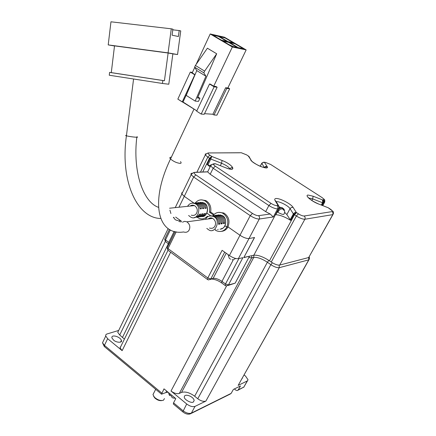 <?xml version="1.0" encoding="UTF-8"?>
<svg xmlns="http://www.w3.org/2000/svg" width="436" height="436" viewBox="0 0 436 436"><rect width="100%" height="100%" fill="white"/><g stroke="black" fill="none" stroke-linecap="round" stroke-linejoin="round"><path stroke-width="0.65" d="M161.805 400.597C159.342 400.891 156.965 399.981 154.687 397.866L153.625 396.231M153.913 392.765L152.992 394.656L154.404 397.212C157.554 400.003 160.552 401.022 163.407 400.259L164.492 398.586M191.082 413.486L230.099 394.122L231.156 393.376L233.364 389.441L240.465 385.958L238.279 389.844L237.228 390.585L235.887 390.187L234.339 388.961M242.476 377.903L241.936 378.857M244.116 374.982L245.523 376.077L248.062 379.805L247.294 380.944L238.143 385.397L308.933 259.796M193.284 402.057C191.246 403.6 183.829 399.327 184.319 397.054C184.134 393.076 193.573 396.28 194.167 400.51L193.284 402.057M181.545 392.416L179.316 393.419L251.697 257.861L253.763 257.387C257.382 257.071 261.922 258.69 267.388 262.238L194.663 396.215C189.715 392.607 185.344 391.337 181.545 392.416L253.763 257.387L253.828 255.224C257.97 254.88 263.18 256.739 269.448 260.804L271.247 262.063C274.702 264.298 277.514 265.301 279.683 265.077L308.672 257.545L332.935 214.594M268.865 260.406L267.388 262.238L270.854 264.674L197.759 398.744L194.663 396.215M197.759 398.744C200.882 401.011 203.596 401.796 205.885 401.093L195.045 406.363C192.668 407.104 189.889 406.308 186.706 403.987L171.005 391.021C174.133 393.305 176.902 394.106 179.316 393.419M113.556 340.107L111.916 337.911C111.06 334.031 120.249 336.619 121.41 340.423C122.729 342.914 116.379 342.821 113.556 340.107M169.528 395.528L169.223 394.406L171.762 396.509L172.062 397.627M173.986 398.177L175.267 398.193M168.056 392.226L165.871 392.58L161.538 394.182L163.99 388.858L175.795 398.635L173.544 402.853L173.408 404.063M121.115 345.835L120.096 347.912L122.135 350.664L107.654 338.707L105.659 335.894L105.774 334.881L106.629 334.085L118.685 330.45M124.407 339.132L119.726 335.001L165.299 241.49M118.668 330.477L117.753 332.363L119.726 335.001M120.053 347.089L120.423 347.241M203.846 202.854C209.781 204.626 207.792 217.673 201.781 216.518C204.119 216.321 205.814 215.193 206.855 213.122L210.73 215.831L206.855 213.122C208.392 208.708 207.389 205.285 203.846 202.854L200.184 202.348L203.846 202.854L202.626 202.98M197.039 217.139L198.745 218.202C201.966 219.521 204.855 218.872 207.4 216.251L207.939 216.627M215.144 229.935L216.763 230.895C221.096 232.334 224.442 231.058 226.807 227.074L227.984 226.889L239.985 235.271C243.582 237.582 246.58 238.677 248.989 238.547L254.45 237.527L243.784 257.649L249.223 256.259M221.624 231.358C224.524 230.96 226.644 229.467 227.984 226.889C230.115 220.905 228.737 216.283 223.842 213.019L218.927 212.337M182.591 192.45L181.676 192.935L181.736 193.829L184.259 196.347L193.802 203.013L184.259 196.347L193.649 177.027L195.873 174.912C193.916 173.463 193.557 172.629 194.805 172.416L194.69 172.34C193.491 172.465 192.314 173.266 191.164 174.738L193.649 177.027L250.237 215.651C253.877 217.956 256.897 219.079 259.284 219.036C259.823 217.7 259.556 216.583 258.488 215.673C256.897 215.695 254.886 214.943 252.46 213.411L250.237 215.651L239.985 235.271L227.984 226.889L226.807 227.074C228.927 221.134 227.559 216.507 222.714 213.199C219.308 211.651 216.234 212.256 213.509 215.019L209.444 212.179L210.648 212.038C211.444 206.947 209.858 203.127 205.879 200.571L201.214 199.841M228.077 285.466L235.162 283.149L228.426 284.986L226.328 285.945L225.308 285.602L225.499 283.994L221.951 281.383L233.385 259.616M238.917 258.57L225.499 283.994L228.426 284.986L242.885 257.681L238.361 258.695C235.936 258.902 232.949 257.85 229.407 255.529L222.12 250.319L207.814 277.966L168.013 248.58L167.953 250.242L207.65 279.596L207.814 277.966L210.784 278.975L208.67 279.939L207.65 279.596M249.408 256.39L235.162 283.149M181.016 222.066L181.43 221.221L175.637 217.079M221.864 215.373C227.897 217.417 226.366 229.243 220.017 229.162C222.305 228.905 223.957 227.777 224.976 225.794L226.807 227.074L224.976 225.794C226.562 221.314 225.526 217.837 221.864 215.373L217.995 214.899L221.864 215.373L220.676 215.526M221.711 228.377L222.344 228.524M202.647 202.397L202.064 202.724M214.076 214.425L210.648 212.038M209.444 212.179C210.141 206.844 208.555 203.018 204.686 200.702C201.165 199.11 198.064 199.83 195.383 202.849M243.931 257.376L254.559 237.506L248.989 238.547C246.58 238.677 243.582 237.582 239.985 235.271L229.407 255.529M264.968 167.795L265.344 167.064L265.039 167.075M276.282 201.808L276.675 201.726C279.476 201.219 288.523 205.896 290.054 208.642L291.395 207.465L293.117 207.427L296.306 212.436L293.897 214.376L290.643 220.371L286.855 214.572L284.637 212.332M290.643 220.371C284.648 216.714 279.689 214.839 275.77 214.746L279.127 208.463M278.833 206.037L278.037 205.449L275.051 200.484L275.781 200.969L278.822 206.021L279.149 208.501L275.77 214.746M192.603 173.245L192.069 173.266C190.968 173.305 190.668 173.795 191.164 174.738L181.828 194.015L184.259 196.347L178.973 207.231M194.805 172.416L207.623 171.877L210.19 174.242L265.666 211.634L270.184 214.022L258.488 215.673M238.361 258.695L259.284 219.036L273.317 216.948L270.184 214.022M210.577 165.92L207.116 164.465L209.983 158.606L211.787 156.442L222.088 160.486L221.543 163.238L220.333 165.675M210.087 166.906L207.116 164.465M213.444 163.898L215.422 163.778L214.06 163.773C212.839 163.941 211.678 164.655 210.583 165.909L213.155 168.236L268.892 205.536C272.467 207.759 275.383 208.871 277.634 208.866C278.163 207.563 277.901 206.473 276.855 205.596L277.896 205.465C278.942 206.342 279.198 207.427 278.669 208.73L253.828 255.224L244.002 257.431M277.896 205.465L278.037 205.449C279.209 206.299 279.536 207.378 279.002 208.697L277.634 208.866L273.317 216.948M269.448 260.804L294.48 214.752L296.556 212.605L295.145 212.441L293.624 213.449L290.082 219.875M220.403 214.861L219.837 215.182M308.786 198.015L312.699 198.903L313.108 196.211L322.547 199.917L322.553 202.756L323.12 202.876L321.806 205.247M321.986 205.318L323.626 201.961L323.408 200.745L322.662 199.901L323.403 201.487L323.12 202.876L324.199 202.724L322.618 205.569M260.238 166.29L261.982 163.015L263.633 162.274L264.548 162.475L267.055 166.421L265.497 166.443L264.303 167.517L261.774 163.238M206.332 153.783L205.236 154.061L205.312 154.916L207.792 157.145L210.79 159.031L211.787 156.442L209.476 158.263L202.756 172.002M232.056 259.736L233.031 259.785M229.298 258.303L230.568 259.213M277.318 211.929L277.727 212.212C281.798 214.496 283.945 215.003 284.168 213.722C285.062 211.754 284.795 210.021 283.362 208.512M283.4 208.572L284.256 210.119L283.553 210.212L283.073 209.253L281.651 208.713L280.991 209.236L279.71 208.386L280.37 207.858L280.016 208.522L280.577 207.498M279.961 207.187L279.367 207.149M279.65 207.155L282.087 207.634L283.253 208.659M279.345 207.056L279.689 207.078M281.945 208.604L282.239 208.054M174.841 219.264L176.03 220.12L178.411 220.671M217.624 229.538L218.207 229.341M212.763 230.301L213.357 230.099M215.204 229.919L215.793 229.723M223.439 222.616L224.567 223.401L223.379 223.581C223.559 219.766 222.137 217.074 219.117 215.515L215.586 215.204M216.202 215.231L220.316 215.357C223.33 216.915 224.747 219.597 224.567 223.401M210.926 217.913L211.749 218.49M218.621 223.303L219.771 224.109L218.561 224.289C218.741 220.436 217.308 217.722 214.267 216.142L210.708 215.831M211.335 215.858L215.488 215.984C218.523 217.559 219.951 220.267 219.771 224.109M210.523 218.654L209.705 218.082M221.041 222.954L222.18 223.755L220.981 223.93C221.161 220.098 219.733 217.395 216.703 215.825L213.16 215.515M213.782 215.542L217.913 215.673C220.938 217.237 222.36 219.929 222.18 223.755M205.498 219.324L205.514 219.297C207.105 216.234 209.738 215.291 213.406 216.474C221.286 219.373 215.689 234.214 208.904 229.963L206.817 228.437M208.146 218.97C209.651 217.787 211.171 217.58 212.703 218.36C215.449 220.453 216.212 222.987 214.986 225.962C213.874 228.088 212.038 228.78 209.476 228.033M243.55 48.756L238.23 47.628L229.647 42.586L235.031 43.769L243.55 48.756M225.009 37.899L233.429 42.832L228.028 41.638L219.548 36.662L225.009 37.899M212.893 35.153L218.501 36.422L226.998 41.409L221.455 40.188L212.893 35.153M229.401 44.864L223.085 41.148L228.611 42.363L237.211 47.41L233.238 46.565L229.401 44.864M204.626 71.106L195.404 65.449L207.394 48.211L216.692 53.775L204.626 71.106L203.825 72.817L194.614 67.155L195.404 65.449M203.825 72.817L205.934 76.229L196.783 70.594L194.614 67.155M205.934 76.229L195.175 101.081L186.205 95.38L196.783 70.594M195.175 101.081L198.456 101.386L199.933 98.258L197.519 98.018L216.692 53.775M197.955 97.01L199.933 98.258M183.016 102.002L196.832 110.853L177.834 99.114L182.226 101.931L183.016 102.002L187.502 92.339M194.952 74.888L190.298 72.087L192.434 72.403M182.226 101.931L194.783 74.861M177.834 99.114L190.298 72.087M195.05 74.654L192.205 72.894L194.756 67.378M246.16 49.917L232.355 47.001L210.207 33.959L224.447 37.207L246.16 49.917L227.815 88.001L225.641 87.723L212.888 114.259L213.994 114.968L216.921 115.169L229.658 88.781L226.775 88.421L225.641 87.723M227.946 87.729L229.658 88.781M216.921 115.169L213.994 114.968L226.775 88.421M204.244 114.287L201.17 114.069L196.674 111.191L201.17 114.069L204.244 114.287L217.15 87.216L216.005 86.508L213.727 86.219L232.355 47.001M204.539 113.671L212.888 114.259L204.539 113.671M217.15 87.216L214.114 86.835L209.525 83.995L210.294 84.094L213.727 86.219M201.17 114.069L214.114 86.835M196.674 111.191L209.525 83.995M196.129 64.403L210.207 33.959M199.328 216.828C201.514 216.703 203.176 215.635 204.315 213.618L205.536 213.471C204.397 215.477 202.74 216.545 200.56 216.67M194.352 217.46C196.554 217.341 198.227 216.261 199.377 214.223L200.62 214.071C199.475 216.103 197.802 217.177 195.606 217.302M196.854 217.144C199.045 217.019 200.713 215.945 201.857 213.918L203.089 213.771C201.95 215.787 200.282 216.861 198.091 216.986M204.991 207.918L206.304 208.223L205.089 208.359C204.533 205.759 203.16 203.939 200.958 202.898L197.721 202.598M198.347 202.647L202.184 202.773C204.38 203.814 205.754 205.629 206.304 208.223M200.048 208.463L201.388 208.773L200.146 208.915C199.59 206.293 198.206 204.451 195.987 203.399L192.723 203.094M193.361 203.149L197.241 203.274C199.448 204.326 200.833 206.157 201.388 208.773M202.533 208.185L203.863 208.495L202.631 208.637C202.075 206.026 200.691 204.195 198.484 203.149L195.235 202.844M195.868 202.893L199.721 203.023C201.928 204.07 203.307 205.896 203.863 208.495M187.551 206.332C189.535 203.296 192.074 202.429 195.175 203.732C202.304 206.392 197.89 221.553 190.69 217.079L188.608 215.493M190.194 206.054C191.355 205.051 192.783 204.904 194.483 205.601C196.631 207.122 197.541 209.057 197.208 211.405C196.434 214.708 194.456 215.962 191.268 215.166M162.454 83.467L109.262 75.232L109.6 72.403L162.841 80.529L162.454 83.467L168.792 84.224L172.863 53.851L168.122 53.018L164.437 80.731L111.289 72.616L114.515 45.873L168.122 53.018M133.71 79.02L137.356 79.586M109.6 72.403L111.289 72.616M164.437 80.731L162.841 80.529M172.078 35.191L178.389 36.515L179.191 30.564L180.744 30.907L177.55 54.544L168.083 52.87L108.21 44.903L110.962 21.8L171.277 28.814L172.879 29.168L172.078 35.191M172.792 29.817L179.191 30.564M171.277 28.814L168.083 52.87M108.21 44.903L114.499 45.982M172.852 53.917L177.55 54.544M213.994 114.968L212.888 114.259M309.298 256.831L309.391 258.984L308.781 259.851L279.291 267.677C277.122 267.911 274.309 266.914 270.854 264.674L272.375 262.799M238.143 385.397L308.781 259.851L308.693 257.54M279.154 265.153L279.291 267.677L205.885 401.093M251.757 255.687L251.697 257.861L248.776 257.572M171.005 391.021L226.551 285.989M165.871 392.58L166.666 391.076M104.449 346.647L104.438 345.372L161.783 393.07M103.523 340.674L102.514 342.778L104.438 345.372L107.654 338.707M122.543 337.3L168.34 243.724M170.623 252.221L122.135 350.664M238.007 390.198L243.806 387.103L247.479 380.841M238.279 389.844L243.806 387.103L247.294 380.944M195.045 406.363L191.366 413.105L231.156 393.376M173.544 402.853L183.044 410.761C186.205 413.083 188.979 413.868 191.366 413.105L190.26 413.895C187.889 414.603 185.387 413.922 182.766 411.857L186.706 403.987M182.886 411.96L173.277 403.954M174.166 231.385L168.792 242.367L165.484 239.936L165.435 241.588L168.634 243.942M170.356 229.93L165.484 239.936L164.71 239.119L164.993 238.541M169.56 242.977L168.792 242.367L168.966 244.193M176.231 231.832L168.013 248.58L167.228 247.741L167.528 247.13M226.219 253.251L213.144 278.381L210.392 279.503M225.216 285.531L221.766 282.997L221.951 281.383C218.54 279.1 215.602 278.097 213.144 278.381L210.784 278.975L224.698 252.166M179.681 220.12L178.945 221.619M322.662 199.901L323.496 199.797L324.242 200.642L324.199 202.724L324.738 202.042C324.787 199.203 325.207 200.249 321.784 197.394L270.952 164.639M286.855 214.572L290.054 208.642L293.335 213.885L296.344 215.994C299.913 218.207 302.758 219.292 304.873 219.243L279.683 265.077M192.069 173.266L191.824 173.779M210.19 174.242L213.155 168.236L215.297 166.192L271.034 203.367L268.892 205.536L265.666 211.634M252.46 213.411L195.873 174.912M211.776 164.65L210.419 165.075L210.583 165.909L207.64 171.898M211.427 164.661L211.258 165.004M207.918 164.89L210.79 159.031L221.543 163.238C225.794 165.026 228.589 166.874 229.93 168.781C231.162 167.402 232.11 167.179 232.775 168.122C232.524 169.609 230.235 169.522 225.908 167.849L215.395 163.751M212.746 164.334L215.27 163.783M214.131 163.816C212.97 164.001 213.357 164.792 215.297 166.192M271.034 203.367C273.416 204.849 275.35 205.59 276.855 205.596M275.051 200.484C274.402 199.345 274.691 198.691 275.912 198.533C279.525 197.917 291.123 203.906 293.117 207.427M296.556 212.605L298.42 213.836L296.344 215.994L271.247 262.063M298.42 213.836C300.796 215.308 302.693 216.033 304.105 216.011C305.156 216.883 305.413 217.962 304.873 219.243L332.788 214.626L308.672 257.545M304.105 216.011L332.063 211.607L333.011 212.97L332.788 214.626L333.322 213.907C333.595 212.365 333.442 211.498 332.87 211.302L328.226 207.77L318.182 203.83M318.618 204.026C311.555 201.378 304.366 195.197 308.078 195.05L313.108 196.211M311.833 200.489L312.699 198.903L322.553 202.756L321.283 205.045M328.461 207.928L328.733 208.081M330.488 209.22L328.243 207.759M332.063 211.607C332.842 211.302 332.227 210.452 330.221 209.062M239.538 152.791L208.779 152.943C207.64 153.09 208.005 153.837 209.88 155.178L207.792 157.145L200.495 172.1M322.024 197.552L270.669 164.459L265.535 162.41L263.257 162.274M323.496 199.797C324.275 199.525 323.697 198.729 321.757 197.394M264.02 162.312L265.535 162.41L264.472 162.437C264.608 161.887 263.687 162.197 261.709 163.364L260.205 166.28M270.636 164.459L265.6 162.448M251.719 161.058L248.324 156.006L246.858 155.036M267.055 166.421C270.282 171.032 252.984 164.187 250.667 159.903M248.52 156.333L248.106 155.865M246.509 154.835L241.364 152.78M208.779 152.943L241.304 152.742L246.542 154.835L248.956 156.404M209.88 155.178L211.564 156.29M225.576 167.718L215.422 163.778M222.088 160.486C233.293 164.732 237.566 172.498 225.924 167.876M283.4 209.858L283.776 209.16M281.422 208.882L282.087 207.634M280.392 208.74L277.727 212.212M182.466 222.186L184.673 221.352L186.853 221.82C189.698 224.022 190.494 226.687 189.235 229.81C188.101 232.039 186.205 232.759 183.561 231.963C158.115 235.952 149.303 202.838 170.509 158.993C169.375 157.832 169.659 157.233 171.353 157.189M180.515 161.614C181.43 162.792 181.283 163.375 180.068 163.375C176.744 162.977 173.555 161.516 170.509 158.993L194.02 109.049M169.931 210.174L170.912 213.526M136.86 136.773C137.929 137.122 137.814 137.28 136.506 137.242C133.089 137.051 129.726 136.577 126.424 135.825C125.35 135.536 125.366 135.378 126.484 135.34M154.687 397.866L154.404 397.212M155.701 389.321L152.982 394.553M193.339 402.036L194.167 400.51M120.603 342.069L121.41 340.423M168.525 392.613L169.212 394.869M172.171 397.692L173.85 398.155M105.714 336.123L102.514 342.778L104.286 346.511L161.538 394.182M168.013 250.286L120.096 347.912M173.626 217.324L173.365 217.869M168.149 228.606L117.753 332.363M243.642 387.337L244.007 386.983M181.828 194.015L175.245 207.623M165.348 241.528L164.71 239.119L169.43 229.423M167.871 250.188L167.228 247.741L175.125 231.62M212.387 279.182C215.373 279.443 218.469 280.691 221.673 282.926M179.899 221.87L180.531 220.578M324.384 202.685L322.754 205.618M204.686 200.702L205.901 200.582M207.58 171.8L194.69 172.34M215.362 163.734L214.06 163.773M328.221 207.754L318.602 203.999C312.776 201.345 309.189 199.012 307.843 197.001L308.366 197.802M222.714 213.199L223.902 213.046M208.719 152.905C207.563 153.003 206.43 153.674 205.312 154.916L196.887 172.247M264.467 167.697C265.606 166.525 266.467 166.334 267.055 167.124C267.105 168.296 264.957 168.073 260.619 166.448C256.842 165.048 251.092 161.069 251.223 160.448L248.94 156.393M233.969 259.36L235.653 258.494M228.077 254.58L229.249 258.254M282.991 209.144L283.346 208.49M279.389 207.378L280.403 207.318M179.452 220.207L179.812 220.066M173.768 217.308L174.787 219.215M213.406 216.474L214.632 216.316M217.068 215.994L215.853 216.152M218.273 215.842L219.477 215.684M186.853 221.82L212.703 218.36M195.175 203.732L196.434 203.607M198.93 203.356L197.682 203.481M200.168 203.231L201.399 203.105M169.582 208.217L194.483 205.601M133.574 78.998L126.424 135.825C119.856 181.349 137.345 218.273 160.682 218.469M136.806 137.247C132.62 171.882 143.166 202.168 158.508 207.34"/></g></svg>
